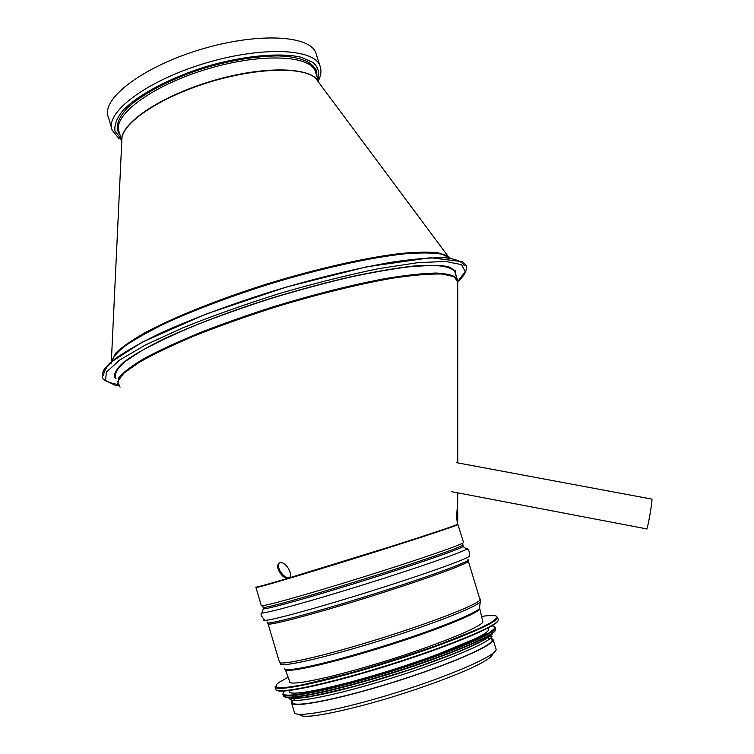 <?xml version="1.0" encoding="UTF-8"?>
<svg xmlns="http://www.w3.org/2000/svg" width="754" height="754" viewBox="0 0 754 754"><rect width="100%" height="100%" fill="white"/><g stroke="black" fill="none" stroke-linecap="round" stroke-linejoin="round"><path stroke-width="1.13" d="M456.585 516.16L457.282 507.367C457.895 505.755 457.885 523.483 457.414 524.36L456.585 516.16M255.974 586.951C254.145 588.035 264.918 585.123 288.292 578.214C285.266 578.572 282.307 576.48 279.423 571.937C277.133 567.564 277.123 564.595 279.376 563.021C285.04 559.854 294.512 575.594 288.754 578.026L394.427 545.434C431.524 533.568 452.504 526.565 457.358 524.416L457.782 492.862M279.15 563.144C277.953 565.076 278.301 567.781 280.186 571.259C283.07 575.802 286.011 577.894 289.008 577.536L289.677 577.234M255.964 587.536L261.299 605.519C259.178 607.828 304.069 595.443 360.233 577.941C416.378 560.467 463.437 544.209 463.54 542.531L463.484 542.343M457.763 281.496L465.209 271.591L461.505 264.645L445.708 261.459L417.791 262.675L378.96 268.594C348.357 274.852 315.474 283.07 280.299 293.268C245.22 304.277 212.722 315.794 182.807 327.82L145.447 344.974L119.594 360.092L106.361 372.156L105.56 380.572L115.23 385.209L117.775 384.559L116.041 385.143L118.265 385.464M317.971 79.594C319.753 73.044 318.216 67.398 313.353 62.639L301.449 57.332C280.62 52.328 244.484 55.494 207.199 66.248C170.084 77.634 137.775 94.844 122.808 110.584C116.729 118.246 114.127 125.089 115.004 131.111L120.81 138.5L118.793 138.255L121.149 138.736M316.492 54.929L315.785 52.714C309.423 34.807 255.38 32.271 197.944 50.273C140.442 68.067 100.386 99.914 108.406 117.304L111.611 128.123M455.878 274.833L455.491 270.94L448.771 266.737C440.6 265.088 428.517 264.89 412.523 266.143C394.417 268.292 373.39 271.94 349.441 277.076C324.286 283.014 298.273 290.045 271.393 298.16C231.365 310.865 194.278 324.917 165.38 338.197C147.784 346.812 134.137 354.606 124.429 361.59C117.134 367.952 113.882 373.117 114.665 377.094L116.059 378.838M491.504 638.261L493.107 639.769C494.209 645.254 448.423 665.188 392.41 682.606C336.407 700.08 290.497 708.703 291.468 702.577L292.137 701.041M488.573 638.204L489.374 638.308M491.872 639.43L492.079 640.071C493.163 645.499 447.829 665.245 392.41 682.464C336.991 699.759 291.534 708.308 292.495 702.238L292.675 702.869M293.937 699.853L294.541 699.307M482.532 620.325L482.928 622.003C480.166 627.554 434.511 646.046 382.184 662.116C329.837 678.251 288.254 686.63 289.282 681.635L289.517 680.956M488.498 628.789L488.432 630.174C485.821 636.188 439.035 655.509 385.124 672.059C331.204 688.666 288.32 696.95 289.291 691.475L288.923 690.221M489.6 635.226C485.444 641.531 443.663 659.081 393.663 674.811C343.673 690.589 299.036 700.24 292.015 697.431M291.289 698.289L293.042 704.095M487.32 634.237L487.876 634.293M646.621 529.035C647.356 530.759 652.587 501.212 651.918 499.12L651.673 499.073M120.056 387.151L117.652 381.496L123.873 373.164L139.094 362.391C153.627 354.135 172.223 345.228 194.89 335.643C219.442 325.935 245.908 316.52 274.277 307.406C317.142 294.324 358.81 284.079 392.485 278.207C413.22 275.106 429.771 273.721 442.108 274.041L454.228 276.661L457.735 281.977L457.772 462.899M255.936 587.441C253.608 589.034 298.207 575.981 354.267 558.516C410.308 541.061 457.499 525.529 457.838 524.558L457.829 524.473M117.775 384.549L118.67 377.858C123.062 372.457 131.545 366.001 144.146 358.499C159.056 350.497 177.397 341.996 199.179 332.976C222.534 323.881 247.472 315.078 274.013 306.576C315.031 294.107 352.325 284.739 385.878 278.48C406.208 275.153 422.975 273.344 436.189 273.033C447.122 273.561 454.078 275.389 457.075 278.509L457.527 279.687M115.485 376.868C114.702 372.919 117.944 367.773 125.211 361.439L141.827 350.582C156.691 342.476 174.994 333.881 196.728 324.804C220.055 315.653 244.965 306.821 271.478 298.32C298.216 290.243 324.107 283.25 349.14 277.331C372.976 272.222 393.908 268.594 411.929 266.454L433.71 265.351C444.672 266.011 451.665 267.962 454.7 271.223L455.256 272.929M115.88 378.225L114.712 377.17M316.482 74.91L316.218 69.962M120.414 138.604L121.243 139.047M315.785 52.714L319.875 65.57C313.683 48.152 259.715 46.117 202.204 64.137C144.617 81.96 104.363 113.345 112.242 130.235L118.435 137.935M316.831 76.013C317.802 64.495 303.985 56.654 278.019 55.9C256.907 56.098 233.222 59.896 206.954 67.304C172.968 77.775 142.977 93.279 127.473 107.916C117.247 118.934 114.778 128.001 120.075 135.117M315.888 73.063L315.247 71.046C309.404 54.693 258.424 52.959 204.221 69.952C149.933 86.748 111.79 116.239 119.189 132.11L121.809 140.941M319.017 82.799L315.549 78.124C302.825 66.409 255.983 67.587 208.085 82.563C160.14 97.436 123.138 122.374 121.922 138.434L121.846 140.008M318.631 81.903C312.165 66.918 264.541 65.362 212.336 80.885C160.084 96.248 119.782 123.901 121.837 140.319M319.102 82.902L447.753 255.832L438.008 252.769C428.357 251.77 415.473 252.053 399.366 253.617C364.748 257.821 316.275 268.81 267.076 283.938C218.047 299.404 173.222 317.472 144.448 333.014C131.413 340.525 121.846 347.236 115.748 353.136L111.347 361.647L121.846 139.98M450.204 258.141L447.753 255.832L450.138 258.132M450.015 258.122L442.07 254.202C433.324 252.684 420.977 252.552 405.021 253.796C370.412 257.463 319.932 268.631 268.32 284.437C229.046 296.935 194.786 309.875 165.541 323.259C148.086 331.769 134.259 339.592 124.042 346.717C116.069 353.306 111.884 358.8 111.498 363.221M464.153 265.54C462.202 261.6 455.953 259.018 445.425 257.793C432.391 257.463 415.36 258.792 394.351 261.779C360.374 267.444 318.706 277.397 275.483 290.318C232.383 303.739 192.016 318.829 160.338 333.23C141.026 342.58 125.965 351.081 115.174 358.725C107.002 365.69 103.213 371.383 103.807 375.784M495.887 648.553L496.113 649.241C497.338 655.103 451.618 675.424 395.558 692.851C339.498 710.343 293.429 718.609 294.296 712.096L291.657 703.209M462.918 544.756L462.984 544.944C462.89 546.688 416.406 562.833 360.94 580.099C305.464 597.385 261.072 609.543 263.137 607.187L262.684 605.698M463.126 545.773L463.154 546.565C458.46 549.685 413.324 565.255 361.336 581.438C309.338 597.639 266.011 609.628 263.325 608.798L263.25 608.365M465.557 548.328C467.376 548.13 467.734 548.384 466.632 549.11C461.976 552.409 415.756 568.478 362.363 585.095C308.97 601.739 264.541 613.897 261.855 612.898L262.119 612.154M462.447 543.276L463.154 546.565L466.632 549.11C468.677 549.063 469.591 551.24 469.374 555.632C474.351 556.471 425.595 574.162 364.813 593.078C304.022 612.022 257.368 624.048 264.352 619.486C261.101 616.178 260.262 613.982 261.855 612.898L263.325 608.798L263.155 607.356M467.998 559.638C472.777 560.627 425.171 578.045 365.954 596.48C306.718 614.944 261.082 626.565 267.745 622.012M468.14 561.089L468.177 561.315C468.3 563.7 421.929 580.495 366.369 597.781C310.808 615.104 266.143 626.659 268.028 623.652M480.128 598.912L480.27 599.364C480.863 603.247 434.775 621.56 378.998 638.911C323.212 656.31 277.953 666.442 279.395 661.927L268.104 623.916M468.055 560.184L480.392 600.957C483.078 604.331 436.698 623.011 379.582 640.777C322.476 658.591 276.906 668.544 280.413 663.237M480.307 601.654L479.544 607.517C482.098 611.07 436.99 629.477 381.515 646.725C326.039 664.029 281.581 673.52 284.805 668.167M479.591 608.327L479.629 608.563C480.543 612.568 436.123 630.589 382.108 647.403C328.084 664.265 283.919 673.869 285.135 669.194M481.58 616.433C492.918 614.764 498.017 615.236 496.867 617.856L491.759 622.069C485.048 625.858 475.058 630.504 461.787 635.99C432.9 647.498 391.119 661.484 353.23 672.248L304.833 684.359C292.693 686.706 283.919 687.855 278.528 687.799C275.201 687.073 275.276 685.311 278.763 682.521L288.132 677.233M497.414 618.148C494.963 624.312 442.937 645.547 382.325 664.189C321.704 682.907 273.806 692.502 275.087 686.743L276.134 687.441L287.161 687.412L302.005 684.943L341.147 675.575C373.258 666.602 406.104 656.225 439.695 644.444L477.499 629.336L487.659 624.416C496.273 619.42 495.972 619.128 497.216 617.903L497.64 617.422L497.414 618.148M498.168 619.1L498.149 620.467C495.736 626.725 443.72 648.054 383.098 666.706C322.458 685.414 274.522 694.924 275.766 689.062L275.257 687.337M276.209 687.968L276.624 687.459M496.594 618.28L497.216 618.469M497.894 621.004C495.435 627.083 447.263 647.092 388.97 665.33C330.676 683.624 280.771 694.33 276.756 690.259M276.803 688.148L277.246 687.62M491.259 625.811C494.209 626.056 495.312 626.904 494.586 628.355C492.211 635.028 434.756 658.223 373.626 676.281C312.439 694.434 272.967 700.089 285.314 690.607M495.133 628.648C492.673 634.972 442.966 655.584 385.275 673.303C327.575 691.098 281.789 699.901 282.863 694.038C281.27 697.054 296.237 695.254 327.764 688.656C346.152 684.227 366.585 678.543 389.064 671.597L423.032 660.419L489.355 632.804L495.359 627.856L495.133 628.648M495.359 627.856L495.548 629.939C493.097 636.319 443.399 656.979 385.709 674.698C327.99 692.483 282.184 701.248 283.25 695.329L283.052 694.66M283.316 694.943L283.57 694.368M495.303 630.467C492.824 636.649 446.868 656.018 391.43 673.369C335.992 690.768 288.32 700.72 284.239 696.573M494.549 628.431L495.076 628.761M491.325 634.34C488.781 640.4 444.992 658.921 392.306 675.414C339.62 691.965 294.032 701.456 289.772 697.516M491.994 636.433C489.516 642.945 438.866 663.916 382.448 680.909C326.001 697.987 284.626 704.886 290.252 697.507M291.987 695.678L292.675 695.131M487.781 633.718L488.639 633.775M289.451 577.357L288.754 578.026M463.54 542.531L457.801 524.134M454.7 271.223L457.753 281.233M104.947 379.611C106.927 381.637 110.357 383.079 115.249 383.937M316.52 79.029L316.737 79.736M119.217 138.482L121.479 139.858M318.339 80.744C321.185 75.334 321.694 70.273 319.875 65.57M315.879 73.015L318.829 82.309M114.646 384.992L103.383 379.648C101.799 376.237 102.158 372.674 104.438 368.951L110.131 362.721L142.176 342.127L205.87 314.107L286.746 286.935L366.651 266.822L430.364 257.745L462.513 261.676L466.113 265.474C467.612 269.866 464.832 275.248 457.753 281.638M118.321 385.539L115.833 385.2M114.316 375.897L114.665 377.094M493.107 639.769L496.113 649.241M492.428 654.576C491.419 657.271 485.18 661.381 473.691 666.913C454.577 675.848 424.313 687.073 392.759 696.847C362.156 706.196 329.687 714.066 311.845 715.989C304.079 716.592 300.054 716.121 299.772 714.575L299.772 714.462M479.553 607.96L482.946 621.975M290.139 682.662L285.361 669.75M289.282 681.635L289.442 682.163M293.287 695.084L293.447 695.622M294.267 698.402L294.729 699.957M487.254 634.029L487.423 634.557M488.29 637.309L488.781 638.855M497.64 617.422L498.319 619.571M276.614 688.1L277.114 687.591M496.226 618.714L496.905 618.864M488.102 627.545L488.677 629.373M283.485 695.065L283.89 694.585M495.161 628.6L494.596 628.346M491.429 634.133L492.051 634.387L491.033 635.283L484.784 639.646L458.658 651.899L413.192 668.647L357.66 685.631L308.028 697.092L292.806 698.44C285.889 697.035 289.385 697.902 288.518 697.931L289.724 697.488M490.788 636.018L492.079 640.071M451.834 491.721L646.555 528.865M456.717 462.702L651.918 499.12"/></g></svg>
